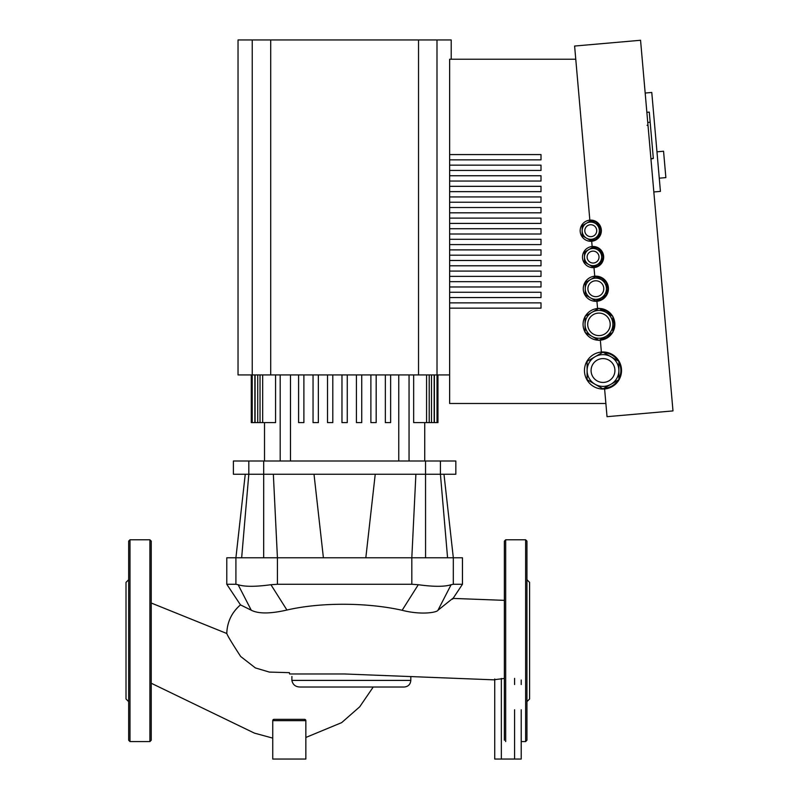 <?xml version="1.0" encoding="UTF-8"?>
<svg xmlns="http://www.w3.org/2000/svg" width="799" height="799" viewBox="0 0 799 799"><rect width="100%" height="100%" fill="white"/><g stroke="black" fill="none" stroke-linecap="round" stroke-linejoin="round"><path stroke-width="1.2" d="M128.659 571.585L128.659 584.199M128.659 579.724L126.012 582.371L126.012 698.985L128.659 701.632M129.987 741.572L129.987 539.784L128.659 541.113L128.659 740.244L129.987 741.572L149.912 741.572L151.241 740.244L151.241 541.113L149.912 539.784L149.912 741.572M273.348 474.246L277.423 557.792L263.67 557.792L263.7 461.003L233.398 461.003L233.398 474.246L443.974 474.246L453.323 557.792L411.815 557.792L411.815 584.269L418.296 584.718L402.137 610.286C368.189 602.646 321.847 601.957 286.931 610.027L270.931 584.718C255.57 586.826 244.634 586.826 238.122 584.718L251.256 610.206L240.479 604.883C231.74 612.424 227.176 621.962 226.776 633.497C227.605 635.854 232.239 643.515 240.669 656.488L255.39 667.924L269.353 672.089L289.418 672.658L289.588 673.976L289.418 672.658M365.822 557.792L375.23 474.246M415.889 474.246L411.815 557.792L277.423 557.792L277.423 584.269L411.815 584.269M226.786 633.347C227.216 621.862 231.78 612.374 240.479 604.873L226.776 584.269L226.776 557.792L235.915 557.792L235.915 584.269L238.122 584.718M453.323 557.792L462.461 557.792L462.461 584.269L453.313 584.269L453.323 557.792M314.007 474.246L323.405 557.792M443.974 474.246L455.839 474.246L455.839 461.003L425.537 461.003L425.567 557.792M245.253 474.246L235.915 557.792L263.67 557.792M226.776 584.269L235.915 584.269M286.931 610.027C270.362 613.842 258.467 613.902 251.256 610.206M270.931 584.718L277.423 584.269M504.369 600.349L452.753 598.401L437.962 610.256L451.115 584.718C444.594 586.826 433.657 586.826 418.296 584.718M437.962 610.256C437.193 612.364 421.652 615.32 402.137 610.286M450.017 586.856L451.115 584.718L453.323 584.269M514.586 709.772L514.586 759.05L494.731 759.05L494.731 678.99L494.731 679.659L504.369 678.431M514.586 759.05L521.208 759.05L521.208 709.772M521.208 684.543L521.208 680.049M505.687 741.572L505.687 539.784L525.622 539.784L525.622 741.572L521.208 741.572L521.208 759.05M494.731 759.05L494.731 679.869L344.739 673.986M305.847 720.648L272.749 720.648L272.749 759.05L305.847 759.05L305.847 720.648A1.328 1.328 0 0 0 304.529 719.33L305.847 720.648A1.328 1.328 0 0 0 304.529 719.33L274.067 719.33A1.328 1.328 0 0 0 272.749 720.648L274.067 719.33L304.529 719.33A1.328 1.328 0 0 1 304.659 719.33M291.915 676.463L291.875 680.398C292.784 684.803 295.64 687.01 300.424 687.02L320.459 687.02M300.424 687.02L404.204 687.02L300.424 687.02M289.588 673.976L344.649 673.976M263.7 461.003L425.537 461.003M426.566 374.941L426.566 422.601L413.662 422.601L413.662 374.941M426.566 422.601L437.962 422.601L437.962 374.941M275.575 374.941L275.575 422.601L252.204 422.601L252.204 374.941M251.276 374.941L251.276 422.601L252.204 422.601M390.641 374.941L390.641 422.601L385.348 422.601L385.348 374.941M376.179 374.941L376.179 422.601L370.886 422.601L370.886 374.941M361.727 374.941L361.727 422.601L356.424 422.601L356.424 374.941M347.265 374.941L347.265 422.601L341.972 422.601L341.972 374.941M303.89 374.941L303.89 422.601L298.596 422.601L298.596 374.941M313.048 374.941L313.048 422.601L318.352 422.601L318.352 374.941M332.803 374.941L332.803 422.601L327.51 422.601L327.51 374.941M526.941 579.724L529.587 582.371L529.587 698.985L526.941 701.632M525.622 539.784L526.941 541.113L526.941 740.244L525.622 741.572M505.687 539.784L504.369 541.113L504.369 740.244M656.968 151.81L663.56 151.231L665.867 177.618L659.275 178.187M650.915 158.661L653.332 158.452L649.277 112.11L646.86 112.319M647.999 125.253L647.07 125.333M650.915 158.681L653.332 158.452L650.955 159.051M647.749 122.427L650.156 122.217M605.882 403.485L449.637 403.485L449.637 59.226L575.759 59.226M449.637 302.861L541.003 302.861L541.003 308.154L449.637 308.154M449.637 292.264L541.003 292.264L541.003 297.558L449.637 297.558M449.637 281.677L541.003 281.677L541.003 286.971L449.637 286.971M449.637 271.081L541.003 271.081L541.003 276.374L449.637 276.374M449.637 260.484L541.003 260.484L541.003 265.787L449.637 265.787M449.637 249.897L541.003 249.897L541.003 255.191L449.637 255.191M449.637 239.3L541.003 239.3L541.003 244.604L449.637 244.604M449.637 218.117L541.003 218.117L541.003 223.41L449.637 223.41M449.637 207.53L541.003 207.53L541.003 212.824L449.637 212.824M449.637 196.934L541.003 196.934L541.003 202.227L449.637 202.227M449.637 186.337L541.003 186.337L541.003 191.64L449.637 191.64M449.637 175.75L541.003 175.75L541.003 181.043L449.637 181.043M449.637 165.153L541.003 165.153L541.003 170.457L449.637 170.457M449.637 154.567L541.003 154.567L541.003 159.86L449.637 159.86M449.637 228.714L541.003 228.714L541.003 234.007L449.637 234.007M592.149 246.521A10.597 10.597 0 0 0 582.521 257.997A10.597 10.597 0 0 0 593.997 267.625A10.597 10.597 0 0 0 603.625 256.149A10.597 10.597 0 0 0 592.149 246.521L592.209 247.181A9.928 9.928 0 0 1 593.058 247.141L584.469 252.104L584.469 262.042L593.068 267.016L601.677 262.042L601.677 252.104L593.068 247.141A9.928 9.928 0 0 0 592.209 247.181L591.63 240.589A9.928 9.928 0 0 0 599.37 225.737A9.928 9.928 0 0 0 589.902 220.804L589.842 220.144A10.597 10.597 0 0 0 580.214 231.62A10.597 10.597 0 0 0 591.689 241.248L591.63 240.589A9.928 9.928 0 0 0 599.36 235.675L599.37 225.727L590.761 220.754L586.456 223.241A8.609 8.609 0 0 0 582.161 230.691A8.609 8.609 0 0 1 595.065 223.241A8.609 8.609 0 0 1 595.065 238.152A8.609 8.609 0 0 1 582.161 230.691L582.161 235.665L590.761 240.629L599.37 235.665A9.928 9.928 0 0 0 589.902 220.804L574.611 46.042L640.558 40.27L672.988 410.906L607.03 416.678L604.553 388.314A17.878 17.878 0 0 0 618.036 380.174A17.878 17.878 0 0 1 604.553 388.314L604.613 388.973A18.537 18.537 0 0 0 621.462 368.898A18.537 18.537 0 0 0 601.377 352.049A18.537 18.537 0 0 0 584.528 372.124A18.537 18.537 0 0 0 604.613 388.973M593.937 266.966A9.928 9.928 0 0 0 601.667 262.052A9.928 9.928 0 0 1 593.937 266.966L593.997 267.625L593.937 266.966M601.677 262.032A9.928 9.928 0 0 0 601.677 252.124A9.928 9.928 0 0 1 601.677 262.032M601.667 252.094A9.928 9.928 0 0 0 593.088 247.141A9.928 9.928 0 0 1 601.667 252.094M596.883 300.604A11.915 11.915 0 0 0 605.862 295.181A11.915 11.915 0 0 1 596.883 300.604L596.933 301.263L596.883 300.604M606.431 294.192A11.915 11.915 0 0 0 606.431 283.275A11.915 11.915 0 0 1 606.431 294.192M605.862 282.287A11.915 11.915 0 0 0 596.414 276.834A11.915 11.915 0 0 1 605.862 282.287M593.997 267.625L594.806 276.863A11.915 11.915 0 0 1 595.275 276.834A11.915 11.915 0 0 0 594.806 276.863L594.746 276.204A12.574 12.574 0 0 0 583.31 289.827A12.574 12.574 0 0 0 596.933 301.263L597.572 308.514A15.89 15.89 0 0 0 585.347 316.154M600.528 339.495A15.231 15.231 0 0 0 611.285 333.283A15.231 15.231 0 0 1 600.528 339.495M612.863 330.556A15.231 15.231 0 0 0 612.863 318.132A15.231 15.231 0 0 1 612.863 330.556M611.285 315.415A15.231 15.231 0 0 0 600.528 309.203A15.231 15.231 0 0 1 611.285 315.415M599.25 340.234A15.89 15.89 0 0 0 600.339 340.174L601.377 352.049M597.622 309.063L597.572 308.514L597.622 309.063M585.058 316.654A15.89 15.89 0 0 0 585.058 332.034M585.347 332.544A15.89 15.89 0 0 0 598.671 340.234M618.885 378.696A17.878 17.878 0 0 0 618.885 362.327A17.878 17.878 0 0 1 618.885 378.696M618.036 360.848A17.878 17.878 0 0 0 603.844 352.659A17.878 17.878 0 0 1 618.036 360.848M602.146 352.659A17.878 17.878 0 0 0 601.437 352.709A17.878 17.878 0 0 1 602.146 352.659M585.058 324.344A13.903 13.903 0 0 1 605.912 312.309A13.903 13.903 0 0 1 605.912 336.389A13.903 13.903 0 0 1 585.058 324.344L585.058 332.374L598.96 340.404L612.863 332.374L612.863 324.344A13.903 13.903 0 0 0 605.912 312.309L598.96 308.294L585.058 316.314L585.058 324.344M612.863 324.344L612.863 316.314L605.912 312.309M586.456 223.241L582.161 225.727L582.161 230.691M597.372 264.529A8.609 8.609 0 0 0 601.677 257.078M584.469 257.078A8.609 8.609 0 0 1 597.372 249.618A8.609 8.609 0 0 1 597.372 264.529A8.609 8.609 0 0 1 584.469 257.078A8.609 8.609 0 0 1 597.372 249.618A8.609 8.609 0 0 1 597.372 264.529A8.609 8.609 0 0 1 584.469 257.078M585.248 288.729A10.597 10.597 0 0 1 601.138 279.56A10.597 10.597 0 0 1 601.138 297.907A10.597 10.597 0 0 1 585.248 288.729L585.248 294.851L595.844 300.963L606.431 294.851L606.431 282.616L601.138 279.56A10.597 10.597 0 0 0 585.248 288.729L585.248 282.616L590.541 279.56L595.844 276.504L601.138 279.56M618.885 379.685L618.885 361.338L602.995 352.169L587.105 361.338L587.105 379.685L602.995 388.863L618.885 379.685M595.055 356.753A15.89 15.89 0 0 0 587.105 370.516A15.89 15.89 0 0 1 610.935 356.753A15.89 15.89 0 0 1 610.935 384.269A15.89 15.89 0 0 1 587.105 370.516A15.89 15.89 0 0 1 610.935 356.753A15.89 15.89 0 0 1 610.935 384.269A15.89 15.89 0 0 1 587.105 370.516M610.935 384.269A15.89 15.89 0 0 0 618.885 370.516M591.689 241.248A10.597 10.597 0 0 0 601.317 229.772A10.597 10.597 0 0 0 589.842 220.144M600.339 340.174A15.89 15.89 0 0 0 612.573 332.544M612.863 332.034A15.89 15.89 0 0 0 612.863 316.654M612.573 316.154A15.89 15.89 0 0 0 599.25 308.464M598.671 308.464A15.89 15.89 0 0 0 597.572 308.514M596.933 301.263A12.574 12.574 0 0 0 608.369 287.64A12.574 12.574 0 0 0 594.746 276.204M645.173 93.034L651.774 92.454L660.423 191.38L653.832 191.96M451.205 59.226L451.205 39.95L238.032 39.95L238.032 374.941L449.637 374.941M440.419 461.003L440.419 474.246L447.57 557.792M248.809 461.003L248.809 474.246L241.658 557.792M514.586 678.361L514.586 684.543M501.343 759.05L501.343 678.441M404.204 687.02C408.219 686.631 410.426 684.423 410.816 680.398L291.875 680.398M409.048 461.003L409.048 374.941M262.671 374.941L262.671 422.601M257.717 374.941L257.717 422.601M254.861 374.941L254.861 422.601M280.189 374.941L280.189 461.003M434.376 374.941L434.376 422.601M431.51 374.941L431.51 422.601M290.476 461.003L290.476 374.941M398.751 374.941L398.751 461.003M587.704 324.344A11.256 11.256 0 0 0 604.583 334.092A11.256 11.256 0 0 0 604.583 314.596A11.256 11.256 0 0 0 587.704 324.344M584.808 230.691A5.963 5.963 0 0 0 593.747 235.855A5.963 5.963 0 0 0 593.747 225.538A5.963 5.963 0 0 0 584.808 230.691M587.115 257.078A5.963 5.963 0 0 0 596.054 262.232A5.963 5.963 0 0 0 596.054 251.915A5.963 5.963 0 0 0 587.115 257.078M587.894 288.729A7.94 7.94 0 0 0 599.809 295.61A7.94 7.94 0 0 0 599.809 281.847A7.94 7.94 0 0 0 587.894 288.729M591.08 370.516A11.915 11.915 0 0 0 608.958 380.833A11.915 11.915 0 0 0 608.958 360.189A11.915 11.915 0 0 0 591.08 370.516M270.711 374.941L270.711 39.95M252.244 39.95L252.244 374.941M418.526 39.95L418.526 374.941M437.023 422.601L436.993 39.95M129.987 539.784L149.912 539.784M452.544 599.19L462.461 584.269M373.233 687.02L359.7 706.815L341.662 722.626L305.847 737.467M151.241 683.245L254.412 733.122L272.749 738.116M151.241 603.015L226.776 633.497L151.241 603.015M410.816 680.398L410.816 676.663M424.728 461.003L424.728 422.601M260.025 422.601L260.025 374.941M255.071 422.601L255.071 374.941M264.509 461.003L264.509 422.601M434.167 374.941L434.167 422.601M429.213 374.941L429.213 422.601"/></g></svg>
